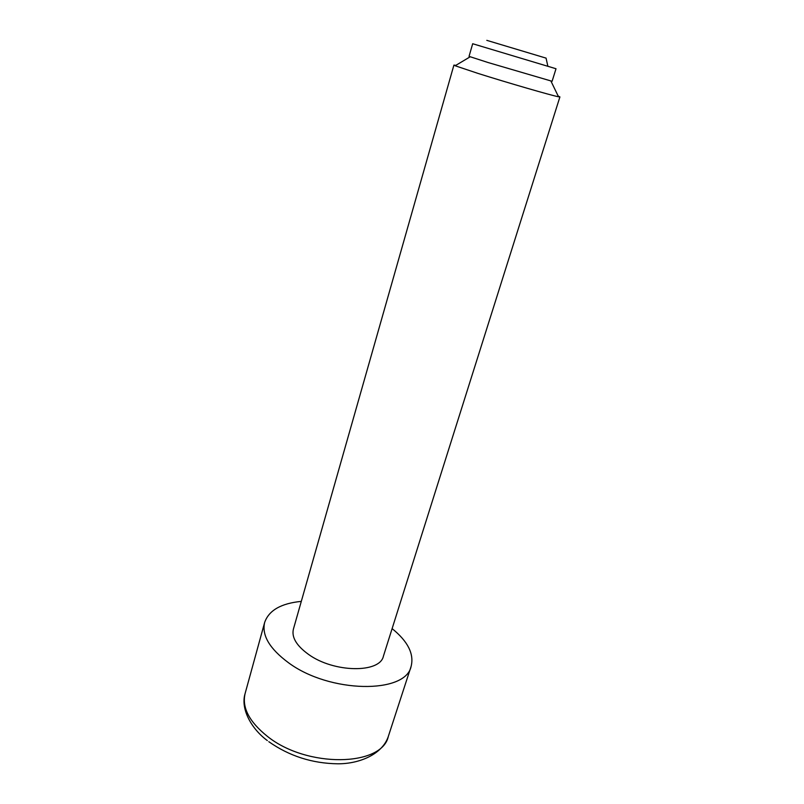 <?xml version="1.0" encoding="UTF-8"?>
<svg xmlns="http://www.w3.org/2000/svg" width="804" height="804" viewBox="0 0 804 804"><rect width="100%" height="100%" fill="white"/><g stroke="black" fill="none" stroke-linecap="round" stroke-linejoin="round"><path stroke-width="1.21" d="M546.077 58.129L486.812 40.351M480.832 46.16L472.682 43.738L469.044 56.37L488.078 62.531L552.097 81.284L556.006 68.742L547.866 66.27M472.682 43.738L556.006 68.742M455.848 65.345L453.908 65.104L455.154 65.757L477.837 73.355C507.073 82.621 552.127 95.676 558.519 96.771L559.916 96.912L558.167 96.048M453.908 65.104L293.39 629.19C291.49 637.291 296.505 645.672 308.424 654.325C333.75 672.827 379.95 673.36 383.407 656.205L559.916 96.912M301.299 601.382C281.078 603.362 268.868 610.377 264.657 622.437C261.632 635.26 269.551 648.677 288.425 662.687C329.64 693.41 405.769 694.093 411.115 666.375C414.241 653.994 407.909 641.411 392.111 628.617M264.657 622.437L245.13 693.45C241.773 707.47 249.18 721.761 267.36 736.333C307.027 768.272 382.041 766.614 388.322 736.414C382.634 753.85 360.011 763.921 337.78 763.8C312.243 763.438 289.249 756.061 268.787 741.68M547.876 66.33L546.057 58.069M470.129 56.823L455.154 65.757M267.33 740.574C251.521 728.957 240.275 708.937 245.13 693.45M411.115 666.375L388.322 736.414M550.931 81.063L558.519 96.771"/></g></svg>

